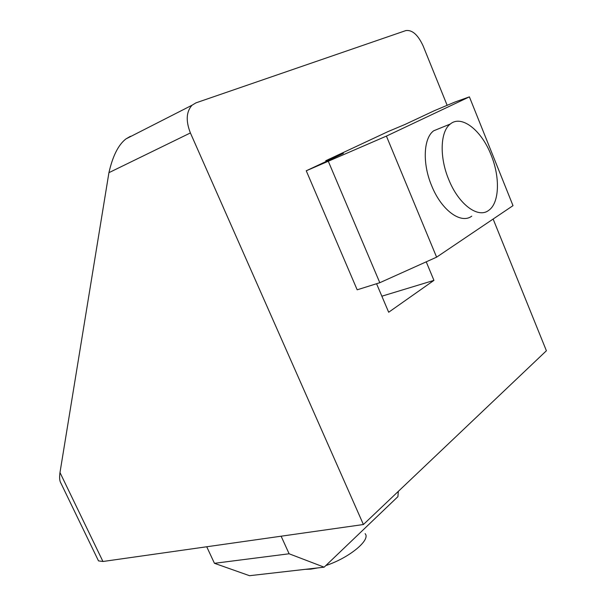 <?xml version="1.0" encoding="UTF-8"?>
<svg xmlns="http://www.w3.org/2000/svg" width="606" height="606" viewBox="0 0 606 606"><rect width="100%" height="100%" fill="white"/><g stroke="black" fill="none" stroke-linecap="round" stroke-linejoin="round"><path stroke-width="0.91" d="M305.113 569.352L310.848 569.132L317.711 567.913M325.839 565.557C349.261 557.899 371.024 539.802 365.107 533.651M448.705 179.459C458.545 204.298 478.005 218.713 488.61 210.426C499.42 203.275 500.336 177.422 491.11 155.038C481.618 130.434 461.605 114.458 450.334 124.01C440.259 131.35 439.282 157.015 448.705 179.459M471.756 216.145C460.984 224.432 441.441 210.282 431.661 185.762C422.291 163.605 423.435 138.168 433.638 130.813L440.365 128.071M61.009 483.368L60.373 482.05C59.509 479.967 59.38 476.793 59.986 472.544L102.944 561.497L363.403 524.523L546.4 350.76L493.132 219.046M447.145 105.315L423.155 45.995C418.019 34.845 412.254 29.709 405.853 30.573L195.988 102.846L192.072 105.194C186.239 111.64 185.678 120.889 190.398 132.941L108.928 172.672L59.986 472.544M108.928 172.672C112.724 156.007 118.39 144.758 125.927 138.933L130.457 136.289M363.403 524.523L190.398 132.941M426.23 261.83L433.949 280.373L388.673 312.241L376.561 283.722M381.856 296.198L433.949 280.373M326.089 161.476L325.77 160.726L388.135 131.54L405.179 124.381L434.328 110.709L454.924 102.043L469.4 96.862L386.408 136.1L306.25 170.786L343.397 153.363L325.77 160.726M469.4 96.862L513.002 205.646L436.608 257.164L379.81 282.707L357.176 289.812L306.25 170.786M436.608 257.164L386.408 136.1M379.81 282.707L328.414 161.56M102.944 561.497L98.49 560.876L98.248 560.368M398.331 491.352L397.907 496.655L324.142 567.178L289.115 553.778L281.123 536.204M324.142 567.178L249.52 575.7L214.448 563.307L206.729 546.763M289.115 553.778L214.448 563.307M192.072 105.194L125.919 138.933M450.334 124.01L433.638 130.813M60.38 482.05L98.49 560.876"/></g></svg>
